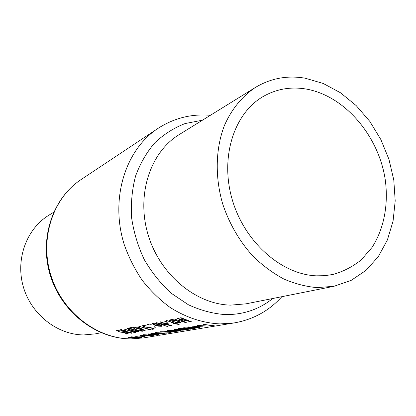 <?xml version="1.0" encoding="UTF-8"?>
<svg xmlns="http://www.w3.org/2000/svg" width="416" height="416" viewBox="0 0 416 416"><rect width="100%" height="100%" fill="white"/><g stroke="black" fill="none" stroke-linecap="round" stroke-linejoin="round"><path stroke-width="0.62" d="M136.796 337.922L129.412 337.392L138.164 337.693L136.796 337.922M150.457 335.629L147.81 335.509L152.688 335.327L150.457 335.629M156.421 334.625L152.188 334.584L148.772 334.053L157.934 334.37L156.421 334.625M164.195 333.32L159.895 333.273L156.447 332.732L165.766 333.055L164.195 333.32M196.929 327.818L192.322 327.761L188.765 327.158L198.754 327.512L196.929 327.818M192.374 328.583L187.808 328.531L184.267 327.933L194.163 328.281L192.374 328.583M187.907 329.332L183.388 329.28L179.858 328.692L189.66 329.04L187.907 329.332M183.534 330.07L179.052 330.018L175.536 329.441L185.25 329.779L183.534 330.07M176.561 331.24L171.319 331.302L168.672 330.762L170.591 330.33L179.26 330.866L176.561 331.24M53.643 212.269L48.792 215.27C26.577 228.836 15.267 259.23 23.353 286.889C31.314 314.574 57.439 334.849 83.855 334.937L95.524 333.84L101.119 332.727M305.739 88.977C290.441 86.502 276.193 89.05 262.995 96.621C233.995 113.407 219.778 157.435 232.284 199.768C244.592 242.143 281.46 274.482 316.285 275.829L324.808 275.683L333.076 274.44C343.486 271.487 352.882 266.62 361.275 259.828L371.977 247.499C384.129 228.738 388.7 204.022 385.154 179.057C378.279 135.132 344.24 95.436 305.739 88.977M316.95 287.607L333.902 286.307L351.068 280.441L366.049 270.364L378.29 256.646L387.379 239.985L393.063 221.135L395.2 200.871L393.791 179.993L388.934 159.281L380.832 139.495L369.788 121.363L356.174 105.576L340.47 92.758L323.242 83.476L305.131 78.192C287.326 75.187 270.785 78.25 255.502 87.381C242.18 96.221 231.364 109.418 224.219 126.001C215.613 148.808 214.874 176.67 222.55 203.46C229.055 223.356 239.647 241.608 253.224 256.433C262.735 265.626 272.917 273.14 283.759 278.975C294.804 283.748 305.864 286.629 316.95 287.607M167.274 333.98L168.943 333.705M81.037 179.598C52.967 197.99 39.343 238.545 50.877 275.376C62.26 312.244 96.949 338.879 131.076 338.884L143.437 337.922L130.868 338.905C96.283 338.879 61.662 312.255 50.367 275.595C38.906 238.976 52.541 198.318 81.037 179.598L157.914 128.45C125.336 149.713 109.798 199.025 124.254 244.644C128.788 257.395 134.805 269.318 142.308 280.41C150.54 290.831 159.78 299.822 170.019 307.377C186.144 317.585 202.852 323.097 220.147 323.913L234.536 322.863L162.906 334.703M181.262 331.666L181.662 331.599M198.307 328.848L198.78 328.77M206.014 327.574L206.502 327.491M210.85 326.768L211.468 326.659M186.997 330.704L189.925 330.231M185.13 331.027L185.921 330.881M162.542 334.76L158.938 335.343M211.38 325.473L203.102 324.267L211.588 325.634L215.524 324.974L211.38 325.473M207.912 326.056L197.085 325.406L207.912 326.056M203.138 326.856L192.4 326.217L203.138 326.856M199.737 327.668L195.842 327.163L187.486 327.049C187.72 327.423 189.155 327.688 191.786 327.855L196.222 327.938L199.732 327.413M195.151 328.432L191.261 327.943L182.998 327.824C183.238 328.193 184.668 328.458 187.283 328.619L191.682 328.697L195.14 328.193M190.653 329.186L186.768 328.708L178.599 328.588C178.844 328.947 180.268 329.212 182.874 329.368L187.231 329.446L190.648 328.952M186.243 329.924L182.364 329.456L174.288 329.332C174.538 329.69 175.958 329.945 178.547 330.101L182.863 330.179L186.238 329.696M180.866 330.782L169.952 330.106L167.362 330.673C167.409 330.985 168.568 331.219 170.836 331.386L175.557 331.406L180.866 330.782M175.256 331.718L164.445 331.063L172.468 331.786L160.41 331.76L171.142 332.41L163.176 331.942L175.256 331.718M166.774 333.185L155.256 332.628C155.516 332.961 156.91 333.2 159.432 333.351L163.587 333.419L166.769 332.987M161.746 334.022L156.12 333.206L153.738 333.616L150.842 333.419L153.8 333.887L161.746 334.022M158.943 334.495L147.602 333.954C147.872 334.277 149.25 334.511 151.746 334.656L155.834 334.724L158.938 334.308M154.185 335.249L143.354 334.719L148.169 335.176L146.718 335.483L148.439 335.728L154.185 335.249M150.218 335.915L139.89 335.317L147.581 335.977L136.308 335.941L145.106 336.528L138.923 336.112L150.218 335.915M141.726 337.376L136.152 336.632L133.994 337.007L131.232 336.82L134.108 337.251L141.726 337.376M139.183 337.802L128.294 337.298L132.345 337.953L139.178 337.641M177.455 323.237L177.98 323.138L176.405 322.634L180.409 322.624C180.528 322.208 179.634 321.646 177.726 320.939C174.933 319.925 172.687 319.478 170.986 319.587L170.456 319.868L170.898 320.611L168.891 320.096L177.45 322.972M166.332 321.693L165.833 321.204L164.284 320.944L164.887 321.391L166.327 321.464M160.269 321.797L159.775 321.896L168.818 325.151L156.057 322.629L167.476 326.544L158.99 323.518L171.782 325.754L160.269 321.797M151.2 324.641L150.691 324.173L149.214 323.918L151.195 324.438M152.334 329.311L154.461 328.921L149.438 327.148L148.876 327.553L145.189 326.934L143.369 325.744L143.65 325.598L147.248 326.076L142.527 325.12L142.111 325.333C142.085 325.796 142.943 326.352 144.69 327.007L150.322 327.756L152.963 328.682L151.206 329.004L152.334 329.311L152.324 328.796M145.246 330.73L139.256 327.454L136.921 327.907L133.947 326.992L137.046 328.515L145.246 330.73M134.696 329.94C131.83 328.843 129.402 328.234 127.416 328.11L127.135 328.26C127.457 328.962 128.903 329.727 131.466 330.554C134.326 331.521 136.76 331.978 138.757 331.916L139.053 331.786C138.694 331.313 137.244 330.699 134.696 329.94M125.835 331.932L127.4 332.738L131.752 333.112L130.088 332.254L127.161 331.682L125.143 330.502L119.917 329.716L122.132 331.131L125.835 331.932L125.83 331.62M126.355 334.058L128.216 333.72L123.417 332.077L122.964 332.441L119.558 331.859L118.004 330.626L121.3 331.084L116.6 330.361L119.116 331.916L124.301 332.634L126.823 333.492L125.284 333.772L126.355 334.058L126.35 333.58M135.392 332.405L123.817 328.988L134.519 332.566L135.392 332.405M139.896 330.028L141.258 330.959L138.013 330.528L135.606 329.274L132.954 327.184L129.698 327.829L130.816 328.281L133.047 327.844L137.665 330.632L142.345 331.261L142.698 331.11L139.896 330.028M150.524 329.644L138.549 326.082L149.583 329.815L150.524 329.644M149.25 325.021L148.741 324.558L147.274 324.303L149.245 324.818M155.88 327.324L153.915 326.784L155.875 327.158M161.372 326.305L161.845 326.092L161.517 325.588L159.11 324.475C156.416 323.508 154.305 323.081 152.766 323.185L152.303 323.43C152.266 323.939 153.176 324.548 155.033 325.255L158.512 326.16L161.372 326.305L161.351 325.484M168.412 323.154L167.222 322.728L165.058 323.144L166.244 323.57L168.412 323.154M179.156 324.542L166.681 320.528L174.174 323.326L173.43 323.461L179.156 324.542M180.976 317.71L180.424 317.819L188.469 321.131L177.538 318.386L183.919 321.968L174.278 319.03L186.893 322.993L179.748 319.259L192.114 322.041L180.976 317.71M224.266 324.553L226.772 324.142M123.963 332.285L123.973 332.8M117.998 330.21L118.004 330.626M120.26 329.524L120.271 330.226M131.435 332.764L131.446 333.247M130.385 332.961L127.847 332.67L126.776 332.062L129.657 332.327L130.385 332.961M126.963 331.406L126.974 331.963M125.871 331.614L122.522 331.048L121.103 330.112L124.701 330.569L126.152 331.484L125.871 331.614M121.384 329.508L121.389 329.961M134.514 332.077L134.519 332.566M138.752 331.432L138.757 331.916M134.274 330.023L137.644 331.625L131.893 330.47L129.36 329.482L128.326 328.666L134.269 329.794M128.508 328.141L128.513 328.567M142.334 330.71L142.345 331.261M133.037 327.252L133.047 327.844M130.806 327.61L130.816 328.281M137.597 327.777L137.608 328.411M137.03 327.886L137.046 328.515M138.05 328.323L139.516 328.042L142.797 329.888L138.05 328.323L138.034 327.694M139.506 327.616L139.516 328.042M142.787 329.508L142.797 329.888M149.573 329.306L149.583 329.815M150.316 327.491L150.322 327.756M149.921 327.335L149.932 327.938M144.685 326.742L144.69 327.007M143.64 325.135L143.65 325.598M147.867 324.288L147.872 324.724M168.693 330.325L168.698 330.736M212.945 326.425L216.034 325.915M159.754 335.223L160.28 335.135M174.663 332.758L176.441 332.462M154.497 326.752L154.508 327.116M149.807 323.903L149.817 324.345M155.028 324.974L155.033 325.255M160.358 325.988L155.506 325.161L153.447 323.794L158.616 324.563L160.701 325.827L160.358 325.988M153.785 323.149L153.795 323.612M158.605 324.298L158.616 324.563M166.228 322.915L166.244 323.57M164.876 320.918L164.887 321.391M175.724 323.18L175.734 323.56M175.204 323.133L175.214 323.653M174.455 323.149L174.47 323.794M174.164 323.055L174.174 323.326M170.872 319.613L170.898 320.611M179.847 321.901L179.873 322.863M178.818 322.53L173.69 321.688L171.631 320.252L172.032 320.034L177.185 321.032L179.228 322.338L178.818 322.53M172.021 319.545L172.032 320.034M177.174 320.741L177.185 321.032M154.367 333.507L154.372 333.788M153.795 333.606L153.8 333.887M154.825 333.715L156.322 333.455L159.401 333.949L154.825 333.715L154.82 333.429M148.361 335.083L148.366 335.374M179.743 318.973L179.748 319.259M183.908 321.547L183.919 321.968M188.464 320.824L188.469 321.131M134.628 336.898L134.628 337.163M134.103 336.986L134.108 337.251M135.039 337.095L136.391 336.861L139.443 337.314L135.039 337.095L135.034 336.825M272.766 298.496C259.215 309.379 243.412 314.751 225.358 314.61C212.857 313.669 200.528 310.383 188.365 304.746L171.278 293.285C160.768 283.696 151.793 272.511 144.352 259.74C138.003 246.324 133.76 232.346 131.612 217.818C130.754 203.31 132.07 189.394 135.564 176.077C140.228 163.415 146.666 152.298 154.872 142.724C163.904 134.248 173.987 127.858 185.12 123.552L202.488 120.182M255.502 87.381L179.208 134.586C150.332 152.11 136.079 194.704 148.07 234.65C159.884 274.643 195.926 304.444 230.667 305.126L245.918 303.852L333.902 286.307M134.742 328.624L134.753 329.176M169.957 330.112L169.967 330.439M234.536 322.863C253.396 319.472 269.173 310.747 281.861 296.686M143.437 337.922L158.215 335.478M210.371 115.3C191.5 113.682 174.013 118.066 157.914 128.45M117.775 330.746L117.77 330.179M126.776 332.062L126.76 331.245M130.629 332.784L130.624 332.42M121.098 330.112L121.092 329.482M126.147 331.386L126.142 330.907M137.842 331.536L137.831 331.022M128.326 328.666L128.32 328.12M141.518 330.767L141.513 330.346M143.369 325.744L143.359 325.104M168.672 330.762L168.662 330.33M175.536 329.441L175.526 329.129M179.858 328.692L179.847 328.375M184.267 327.933L184.257 327.61M188.765 327.158L188.755 326.825M153.447 323.794L153.436 323.133M160.701 325.692L160.685 325.12M171.631 320.252L171.61 319.535M179.223 322.156L179.208 321.547M156.447 332.732L156.442 332.446M148.772 334.053L148.767 333.778M147.81 335.509L147.805 335.234"/></g></svg>
